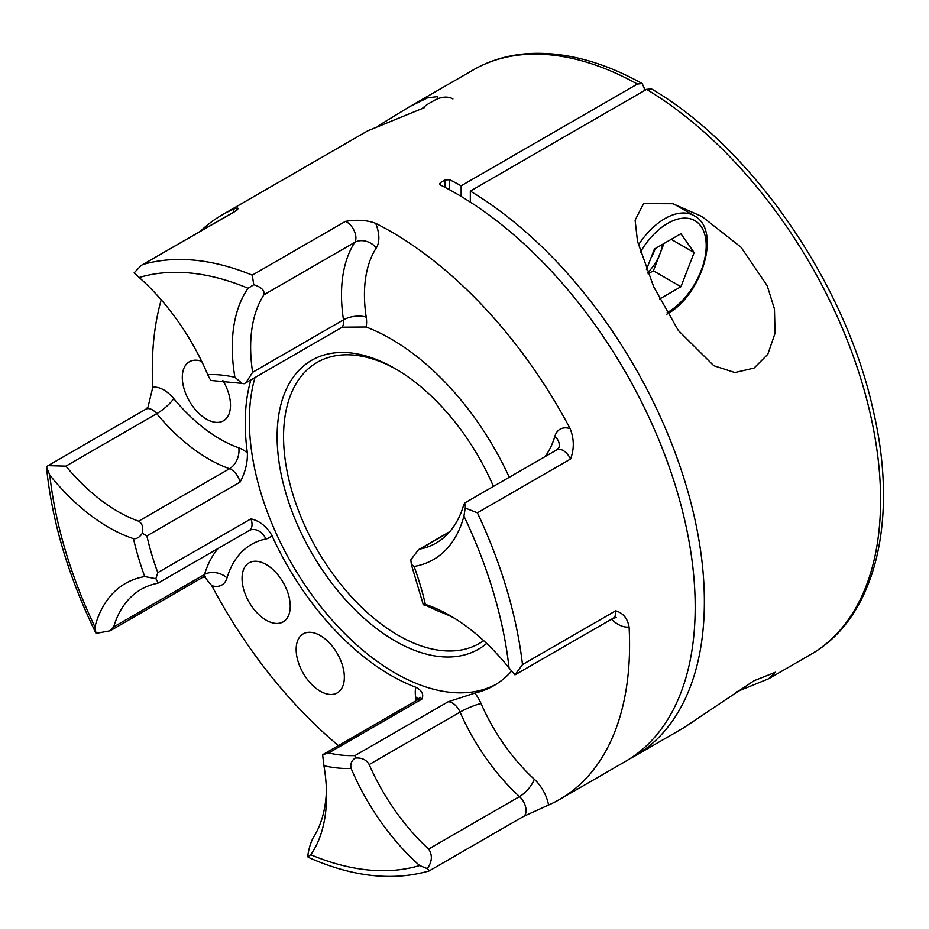 <?xml version="1.0" encoding="UTF-8"?>
<svg xmlns="http://www.w3.org/2000/svg" width="929" height="929" viewBox="0 0 929 929"><rect width="100%" height="100%" fill="white"/><g stroke="black" fill="none" stroke-linecap="round" stroke-linejoin="round"><path stroke-width="1.39" d="M320.25 635.552A34.071 19.672 -120 0 0 303.214 633.868A34.071 19.672 -120 0 0 297.988 661.169A34.071 19.672 -120 0 0 320.25 691.199A34.071 19.672 -120 0 0 337.285 692.883A34.071 19.672 -120 0 0 342.511 665.582A34.071 19.672 -120 0 0 320.25 635.552M266.147 564.518A34.071 19.672 -120 0 0 249.111 562.835A34.071 19.672 -120 0 0 243.886 590.136A34.071 19.672 -120 0 0 266.147 620.166A34.071 19.672 -120 0 0 283.182 621.849A34.071 19.672 -120 0 0 288.408 594.548A34.071 19.672 -120 0 0 266.147 564.518M201.639 361.265A34.071 19.672 -120 0 0 189.365 361.776A34.071 19.672 -120 0 0 184.139 389.088A34.071 19.672 -120 0 0 206.401 419.107A34.071 19.672 -120 0 0 223.436 420.802A34.071 19.672 -120 0 0 222.821 380.414M46.485 466.648L48.064 465.65L65.889 466.126A153.657 88.708 -120 0 0 117.948 511.531A153.657 88.708 -120 0 0 138.642 521.181C142.265 523.375 143.496 527.393 142.334 533.223C139.756 537.194 136.795 539.017 133.474 538.657A166.628 96.21 60 0 1 108.763 527.428A166.628 96.21 60 0 1 49.794 475.114L46.45 466.869C51.943 521.436 68.456 576.909 95.989 633.299L94.909 626.901A166.628 96.21 60 0 1 144.738 576.572L155.851 578.697L157.791 572.636L250.946 518.846C259.621 520.914 266.588 526.406 271.837 535.301A29.205 16.861 60 0 1 265.88 538.983A137.422 79.348 -120 0 0 227.013 577.919A29.205 16.861 60 0 1 211.742 585.642L204.519 576.851M463.525 505.515L464.628 503.042L465.406 506.99L463.931 516.129A166.628 96.21 60 0 1 414.102 566.458L411.338 564.437L410.827 559.815L418.526 549.666L420.071 549.051A153.657 88.708 -120 0 0 436.107 543.035A153.657 88.708 -120 0 0 463.525 505.515M416.157 700.663A137.422 79.348 -120 0 0 415.646 697.075A29.205 16.861 60 0 1 415.797 687.263C422.056 690.514 424.054 694.497 421.778 699.189L328.622 752.966L322.63 754.754L323.942 765.751A166.628 96.21 60 0 1 326.555 795.781A166.628 96.21 60 0 1 310.739 854.75L307.673 856.805L310.216 858.187C353.357 876.988 392.979 881.238 429.093 870.949L523.399 816.51A12.983 7.49 -120 0 0 519.497 796.594A153.657 88.708 60 0 1 460.064 712.102L369.196 764.555A153.657 88.708 -120 0 0 428.629 849.06C432.647 855.086 432.206 861.613 427.294 868.65L419.641 865.538A166.628 96.21 60 0 1 351.139 768.446C350.082 764.184 351.452 760.688 355.261 757.994L357.293 757.983C362.751 758.052 366.723 760.247 369.196 764.555M307.673 856.805C308.602 849.408 310.472 843.021 313.27 837.633A153.657 88.708 -120 0 0 326.462 790.324M614.684 616.879L616.171 617.541L613.059 618.319A12.983 7.49 -120 0 0 615.66 610.817C623.069 612.966 627.539 618.354 629.084 626.982A29.205 16.861 60 0 1 618.04 624.3A29.205 16.861 60 0 1 611.456 619.248M355.261 757.994L354.971 755.579L448.126 701.79L474.87 693.115A29.205 16.861 60 0 1 481.048 703.555A137.422 79.348 -120 0 0 534.198 779.129A29.205 16.861 60 0 1 548.528 805.037A337.482 194.846 -120 0 0 559.676 799.404A337.482 194.846 -120 0 0 629.084 626.982M454.757 618.424A153.657 88.708 -120 0 0 438.558 611.259L423.113 604.14L411.338 564.437M378.544 125.694L409.828 106.533L427.514 97.87L437.269 96.639L437.687 98.799M486.645 643.437A166.79 96.302 60 0 1 395.069 640.94A166.79 96.302 60 0 1 277.121 436.653A166.79 96.302 60 0 1 395.069 368.558L395.069 368.558A166.79 96.302 60 0 1 493.438 486.413M396.683 369.51A162.25 93.678 -120 0 0 317.149 362.38A162.25 93.678 -120 0 0 292.287 492.393A162.25 93.678 -120 0 0 398.274 635.366A162.25 93.678 -120 0 0 479.399 643.402A162.25 93.678 -120 0 0 483.672 640.662M415.797 687.263A206.052 118.97 60 0 1 390.935 675.383A206.052 118.97 60 0 1 271.837 535.301M138.642 521.181L229.509 468.715A16.223 10.985 109.5 0 0 238.788 447.824A29.205 16.861 60 0 1 247.369 452.946C247.683 462.781 245.233 472.501 240.042 482.128L146.875 535.905L142.334 533.223M247.369 452.946A206.052 118.97 60 0 1 250.865 379.915M366.072 326.996L342.894 327.171L340.966 327.891A12.983 7.49 -120 0 0 343.486 319.831A153.657 88.708 60 0 1 354.785 242.341L263.917 294.807A153.657 88.708 -120 0 0 252.63 372.297L245.802 382.841L244.037 383.747L242.074 383.387L234.898 377.29A166.628 96.21 60 0 1 248.101 288.28L253.768 284.727L252.258 275.158L345.425 221.369C356.899 219.441 366.978 220.092 375.653 223.32A29.205 16.861 60 0 1 376.326 247.88A137.422 79.348 -120 0 0 366.223 317.184A29.205 16.861 60 0 1 366.072 326.996A206.052 118.97 60 0 1 390.935 338.888A206.052 118.97 60 0 1 509.266 477.274M254.999 377.522A206.052 118.97 -120 0 0 395.069 672.991A206.052 118.97 -120 0 0 496.005 684.359M440.497 185.045L439.545 183.849L440.497 182.583L440.497 185.045A337.482 194.846 60 0 1 456.557 193.696A337.482 194.846 60 0 1 677.032 491.081A337.482 194.846 60 0 1 625.298 761.513L559.676 799.404M545.021 456.638A137.422 79.348 -120 0 0 554.857 436.34A29.205 16.861 60 0 1 570.127 428.617A337.482 194.846 -120 0 0 390.935 231.576A337.482 194.846 -120 0 0 375.653 223.32M570.127 428.617C574.192 438.836 574.331 448.974 570.545 459.019L477.39 512.808L465.417 508.14M548.528 805.037L523.596 816.394M429.244 870.717L427.294 868.65M233.922 211.928A29.205 16.861 60 0 1 233.342 209.234C238.184 207.33 239.241 207.782 236.523 210.581L141.254 265.427L134.148 272.871L139.199 277.504A166.628 96.21 60 0 1 207.701 374.584C209.431 378.463 210.662 380.449 211.417 380.518L242.074 383.387M424.344 605.29C422.37 603.931 422.718 603.629 425.366 604.373A166.628 96.21 60 0 1 450.077 615.613A166.628 96.21 60 0 1 509.046 667.928L514.968 674.872L522.493 664.595L615.66 610.817M211.742 585.642A337.482 194.846 -120 0 0 338.365 745.569M148.025 407.03L152.786 387.277A29.205 16.861 60 0 1 173.723 398.587A137.422 79.348 -120 0 0 220.278 439.196A137.422 79.348 -120 0 0 238.788 447.824M233.342 209.234A337.482 194.846 -120 0 0 222.194 214.866A337.482 194.846 -120 0 0 200.246 231.367M161.228 299.835A337.482 194.846 -120 0 0 152.786 387.277M440.497 182.583L445.084 179.936L449.671 179.75A337.482 194.846 60 0 1 461.144 185.8L461.144 196.391M637.375 84.051A337.482 194.846 -120 0 0 473.221 69.942C490.245 60.164 509.15 54.695 529.925 53.51C565.494 51.803 602.921 61.813 642.194 83.54L637.375 84.051L461.144 185.8M424.797 107.474L367.733 130.838L222.194 214.866M644.25 90.682L644.25 88.034L642.183 83.54M511.647 671.052A206.052 118.97 60 0 1 493.961 685.59A206.052 118.97 60 0 1 474.87 693.115M514.968 674.872L613.059 618.319M155.851 578.697L158.302 582.982L157.129 583.377A153.657 88.708 -120 0 0 141.08 589.392A153.657 88.708 -120 0 0 113.663 626.924L110.145 630.791L96.035 633.381M421.778 699.189A12.983 7.49 -120 0 0 417.957 699.618L322.63 754.754M253.768 284.727C261.467 287.142 264.846 290.498 263.917 294.807M736.523 691.85L768.643 678.762L775.425 672.236L754.034 680.736L683.883 727.686L634.472 756.218A337.482 194.846 60 0 1 629.827 758.761M754.034 368.093L767.795 354.309L775.053 333.256L774.461 309.043L767.203 285.691L741.028 247.253L702.034 216.538L672.933 203.73L643.588 203.637L635.111 220.173L637.503 241.366L653.644 286.701L678.309 330.469L713.774 365.701L734.874 372.541L754.034 368.093M768.643 678.762L810.703 654.469A337.482 194.846 -120 0 0 863.296 386.998A337.482 194.846 -120 0 0 646.549 89.358L470.329 191.095L470.329 202.104M646.549 89.358L651.461 88.894C752.246 147.746 845.959 284.146 873.434 411.326C898.819 520.461 875.524 617.994 810.703 654.469M470.329 191.095A337.482 194.846 60 0 1 687.077 488.735A337.482 194.846 60 0 1 634.472 756.218M650.915 258.041A32.445 18.731 120 0 0 655.224 248.566M647.641 272.673A32.445 18.731 120 0 0 659.996 253.756A32.445 18.731 120 0 0 662.609 244.304M452.922 98.938A38.937 22.482 120 0 0 433.448 100.866L429.024 103.421A32.689 18.87 120 0 0 422.021 108.716M663.968 243.514L653.377 270.827L648.117 273.858M646.433 269.596L654.411 249.03L680.911 233.736L694.16 252.583L680.911 286.724L659.59 299.033M671.214 239.334L694.16 252.583M653.377 270.827L680.911 286.724M240.042 482.128A12.983 7.49 -120 0 0 229.509 468.715A153.657 88.708 60 0 1 208.804 459.065A153.657 88.708 60 0 1 156.746 413.672L65.889 466.126M203.834 576.177L205.321 576.851L202.22 577.629A12.983 7.49 -120 0 0 204.531 574.459A16.223 11.624 -163.4 0 1 227.013 577.919M570.545 459.019A12.983 7.49 -120 0 0 563.195 450.53A12.983 7.49 -120 0 0 556.703 449.891L558.933 447.581A16.223 11.624 16.6 0 0 554.857 436.34M481.048 703.555A16.223 2.52 156.4 0 0 460.064 712.102A12.983 7.49 -120 0 0 452.458 703.044A12.983 7.49 -120 0 0 448.126 701.79M146.875 535.905A206.052 118.97 -120 0 0 157.791 572.636M477.39 512.808A337.482 194.846 60 0 1 522.493 664.595M351.139 768.446A215.795 124.591 60 0 1 323.942 765.751M328.622 752.966A206.052 118.97 -120 0 0 354.971 755.579M310.739 854.75A327.751 189.226 -120 0 0 419.641 865.538M144.738 576.572A215.795 124.591 60 0 1 133.474 538.657M207.701 374.584A215.795 124.591 60 0 1 234.898 377.29M248.101 288.28A327.751 189.226 -120 0 0 139.199 277.504M143.356 264.37A337.482 194.846 60 0 1 252.258 275.158M509.046 667.928A327.751 189.226 -120 0 0 463.931 516.129M414.102 566.458A215.795 124.591 60 0 1 425.366 604.373M449.671 179.75L449.671 189.83M49.794 475.114A327.751 189.226 -120 0 0 94.909 626.901M428.629 849.06L519.497 796.594A16.223 6.352 132.5 0 0 534.198 779.129M445.084 187.391L445.084 179.936M449.334 532.154L420.071 549.051M252.63 372.297L343.486 319.831A16.223 7.409 171.3 0 1 366.223 317.184M113.663 626.924L204.531 574.459A153.657 88.708 60 0 1 218.245 548.377M158.302 582.982L249.344 530.413A12.983 7.49 -120 0 0 250.946 518.846M236.523 210.581A12.983 7.49 -120 0 0 235.525 210.999L237.754 208.711M173.723 398.587A16.223 3.739 140.4 0 1 156.746 413.672A12.983 7.49 -120 0 0 145.865 409.19L48.064 465.65M376.326 247.88A16.223 12.716 -147 0 0 354.785 242.341A12.983 7.49 -120 0 0 354.263 230.915A12.983 7.49 -120 0 0 345.425 221.369M249.344 530.413L251.202 529.704A16.223 13.006 -101.4 0 1 265.88 538.983M418.921 698.945A16.223 7.409 -8.7 0 0 415.646 697.075M667.045 312.748A54.521 31.47 120 0 0 667.661 312.388A54.521 31.47 120 0 0 706.203 245.628A54.521 31.47 120 0 0 667.661 223.366A54.521 31.47 120 0 0 640.395 252.142M638.397 245.012A58.411 33.723 -60 0 1 664.909 218.594A58.411 33.723 -60 0 1 694.114 215.702L673.815 203.985M464.628 503.042L556.703 449.891M409.828 106.533L473.221 69.942M110.145 630.791L202.22 577.629M141.254 265.427L235.525 210.999M418.526 549.666L449.822 531.609M340.966 327.891L245.802 382.841M417.957 699.618L420.187 697.319M145.865 409.19L148.059 406.972M429.024 103.421L433.448 100.866M666.848 314.176C701.767 295.747 722.181 229.858 694.114 215.702"/></g></svg>
